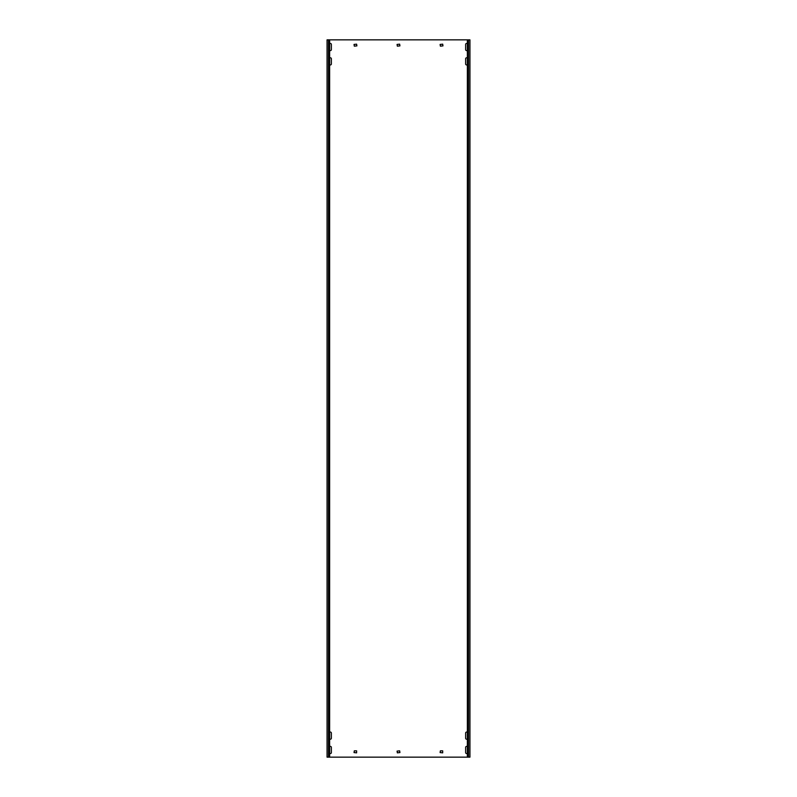 <?xml version="1.0" encoding="UTF-8"?>
<svg xmlns="http://www.w3.org/2000/svg" width="797" height="797" viewBox="0 0 797 797"><rect width="100%" height="100%" fill="white"/><g stroke="black" fill="none" stroke-linecap="round" stroke-linejoin="round"><path stroke-width="1.2" d="M329.639 50.311A1.006 1.006 0 0 0 331.363 49.603L331.363 44.443A1.006 1.006 0 0 0 329.639 43.735M467.361 732.343A1.006 1.006 0 0 0 465.637 733.051L465.637 738.211A1.006 1.006 0 0 0 467.361 738.919M467.361 746.689A1.006 1.006 0 0 0 465.637 747.397L465.637 752.557A1.006 1.006 0 0 0 467.361 753.265M329.639 738.919A1.006 1.006 0 0 0 331.363 738.211L331.363 733.051A1.006 1.006 0 0 0 329.639 732.343M467.361 58.081A1.006 1.006 0 0 0 465.637 58.789L465.637 63.949A1.006 1.006 0 0 0 467.361 64.657M467.361 43.735A1.006 1.006 0 0 0 465.637 44.443L465.637 49.603A1.006 1.006 0 0 0 467.361 50.311M329.639 64.657A1.006 1.006 0 0 0 331.363 63.949L331.363 58.789A1.006 1.006 0 0 0 329.639 58.081M329.639 753.265A1.006 1.006 0 0 0 331.363 752.557L331.363 747.397A1.006 1.006 0 0 0 329.639 746.689M468.536 39.85L468.536 757.15L469.941 757.15L469.941 39.85L328.464 39.85L328.464 757.15L327.059 757.15L327.059 39.85L328.464 39.85M468.536 757.15L328.464 757.15M442.684 750.834L440.392 750.834L440.103 752.557L442.684 752.846L442.684 750.834M356.608 750.834L354.316 750.834L354.027 752.557L356.608 752.846L356.608 750.834M440.103 44.443L440.392 46.166L442.973 45.877L442.684 44.154L440.103 44.443M354.027 44.443L354.316 46.166L356.897 45.877L356.608 44.154L354.027 44.443M397.065 751.123L397.354 752.846L399.935 752.557L399.646 750.834L397.065 751.123M397.065 44.443L397.354 46.166L399.935 45.877L399.646 44.154L397.065 44.443M469.941 39.85L469.941 757.15M327.059 39.85L327.059 757.15M329.639 39.85L329.639 757.15M467.361 39.85L467.361 757.15"/></g></svg>
